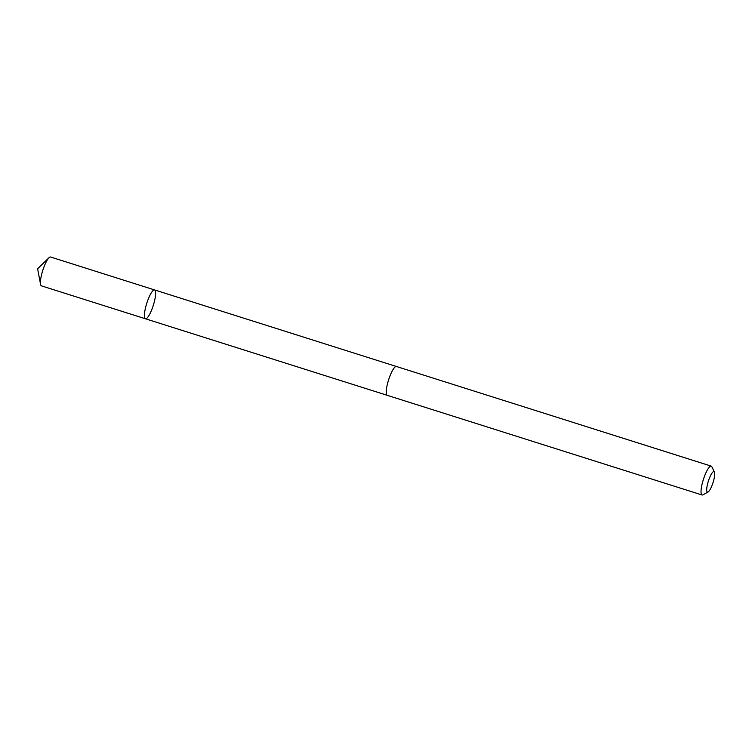 <?xml version="1.0" encoding="UTF-8"?>
<svg xmlns="http://www.w3.org/2000/svg" width="752" height="752" viewBox="0 0 752 752"><rect width="100%" height="100%" fill="white"/><g stroke="black" fill="none" stroke-linecap="round" stroke-linejoin="round"><path stroke-width="1.13" d="M155.166 290.46A15.134 3.431 -72.4 0 1 152.797 306.882A15.134 3.431 -72.4 0 1 145.456 318.782A15.134 3.431 -72.4 0 1 146.753 303.319A15.134 3.431 -72.4 0 1 154.583 289.934A15.134 3.431 -72.4 0 1 155.166 290.46M50.61 257.015A15.134 3.431 107.6 0 0 48.983 257.739A15.134 3.431 107.6 0 0 42.77 270.41A15.134 3.431 107.6 0 0 40.57 284.341A15.134 3.431 107.6 0 0 40.899 285.346A15.134 3.431 107.6 0 0 41.473 285.873L145.456 318.782A15.134 3.431 -72.4 0 1 146.753 303.319A15.134 3.431 -72.4 0 1 154.583 289.934L50.61 257.015M714.4 472.03L711.843 466.766A15.134 3.431 107.6 0 0 711.213 466.127L396.426 366.487A15.134 3.431 107.6 0 0 389.085 378.388A15.134 3.431 107.6 0 0 386.716 394.819A15.134 3.431 107.6 0 0 387.299 395.345L702.077 494.985A15.134 3.431 107.6 0 0 702.96 494.825L708.083 491.996A10.763 2.444 107.6 0 0 713.028 482.577A10.763 2.444 107.6 0 0 714.4 472.03A10.763 2.444 107.6 0 0 709.145 478.874A10.763 2.444 107.6 0 0 707.04 491.733A10.763 2.444 107.6 0 0 708.083 491.996M711.213 466.127A15.134 3.431 107.6 0 0 703.863 478.028A15.134 3.431 107.6 0 0 701.503 494.459A15.134 3.431 107.6 0 0 702.077 494.985M48.983 257.739L37.6 268.774L40.57 284.341M396.295 366.459L154.583 289.934M387.167 395.289L145.456 318.782"/></g></svg>

